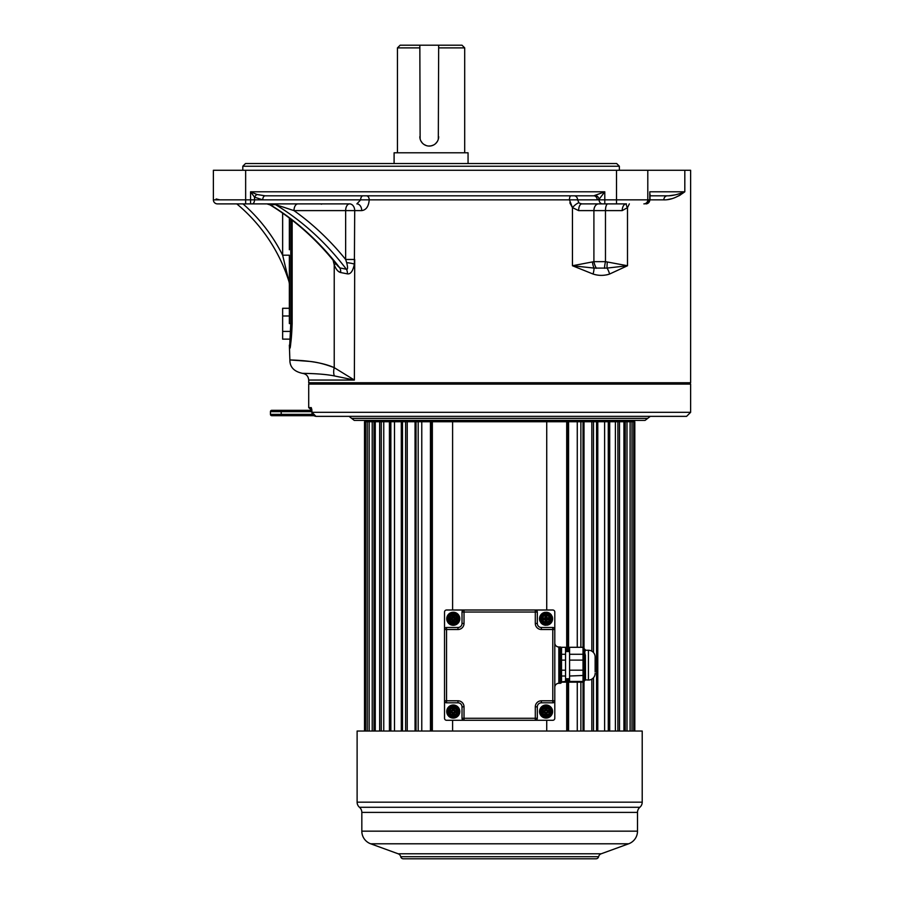 <?xml version="1.0" encoding="UTF-8"?>
<svg xmlns="http://www.w3.org/2000/svg" width="904" height="904" viewBox="0 0 904 904"><rect width="100%" height="100%" fill="white"/><g stroke="black" fill="none" stroke-linecap="round" stroke-linejoin="round"><path stroke-width="1.36" d="M294.693 203.886L324.231 203.886M218.519 203.886L267.731 203.886M274.658 203.886L297.947 203.886A6.723 3.966 90 0 0 293.981 210.609L345.644 210.609L345.644 259.471L346.684 262.68C347.916 267.561 347.825 269.754 346.39 269.256L339.802 267.889L337.565 265.765C317.846 240.622 295.325 220.316 269.991 204.869L275.415 204.564L293.981 210.609A306.173 247.289 -90 0 1 345.644 259.471L354.707 259.471L354.379 380.053L308.705 380.053L308.705 382.742L690.622 382.742L690.622 170.268L245.651 170.268L245.651 199.852L250.566 199.852L250.566 203.886L349.599 203.886A6.723 5.108 -90 0 1 354.707 210.609L354.379 264.126C352.933 271.132 350.594 274.375 347.373 273.855L340.638 272.533L338.243 271.256M217.412 203.886L245.651 203.886L245.651 199.852L213.378 199.852A4.034 4.034 0 0 0 217.412 203.886A4.034 4.034 0 0 1 213.378 199.852L213.378 170.268L245.651 170.268M242.803 166.234L619.353 166.234L616.664 163.545L245.492 163.545L242.803 166.234L242.803 170.268M394.099 163.545L394.099 152.787L468.057 152.787L468.057 163.545M397.455 152.787L397.455 47.889L400.144 45.2L419.84 45.2L420.123 138.922M420.97 141.114L422.337 143.024M424.145 144.55L426.247 145.567M428.677 146.041L431.05 145.883M438.316 139.193L438.666 45.2L462.012 45.2L464.701 47.889L438.666 47.889M438.666 45.2L419.84 45.2M437.807 45.2L424.36 45.2M431.084 145.883L433.502 145.047M435.626 143.578L437.276 141.566M419.84 136.651A9.413 9.413 0 0 0 429.253 146.064A9.413 9.413 0 0 0 438.666 136.651M269.324 203.886L273.878 203.886M278.387 203.886L276.861 203.886M294.15 203.886L288.873 203.886M335.395 267.516L334.231 264.861C336.028 269.415 338.164 271.968 340.638 272.533A6.723 4.712 -77.4 0 0 339.802 267.889A302.139 244.035 90 0 0 269.867 204.564A6.723 5.435 90 0 0 267.494 203.886L266.623 203.886M297.947 203.886L274.285 203.886M363.035 195.818A4.034 2.384 -90 0 0 360.651 199.852A4.034 2.384 90 0 1 363.035 195.818L265.121 195.818A4.034 2.384 -90 0 0 262.748 199.852L360.651 199.852L356.865 203.886A6.723 4.859 -90 0 1 361.724 210.609L345.644 210.609A6.723 3.966 90 0 1 349.599 203.886M360.651 199.852L369.216 199.852C368.662 206.44 366.165 210.022 361.724 210.609M254.532 197.174L250.566 191.784L256.905 194.484A4.034 1.989 -50.9 0 0 254.532 197.174L254.532 199.852L262.748 199.852L254.532 197.174M604.787 203.886L626.178 203.886A6.723 3.978 -90 0 0 622.212 210.609L578.628 210.609L572.458 207.615L569.441 199.852L599.103 199.852A4.034 3.413 90 0 0 602.516 203.886L604.787 203.886L604.787 199.852L616.505 199.852L616.505 203.886M649.999 194.111L650.089 195.049A4.034 3.028 45.5 0 0 649.999 195.094M664.722 197.174A4.034 3.469 90 0 1 667.31 195.818L667.333 195.818A4.034 3.469 -90 0 0 663.841 199.852C670.305 200.089 677.288 197.4 684.814 191.784C677.717 194.586 671.887 195.931 667.31 195.818L654.021 195.818M569.825 202.824L572.458 207.615L572.458 265.742L593.024 274.025M608.878 274.296L606.607 274.884M593.182 274.07L593.069 274.036C598.606 275.822 604.121 275.822 609.59 274.036L627.5 265.742L605.477 261.651L593.905 261.651L572.458 265.742L594.041 268.081A13.447 6.238 110.9 0 1 593.069 274.036M667.683 199.569L671.774 198.699M678.678 195.919L680.52 194.868M629.331 203.886L627.5 207.615L622.212 210.609A6.723 3.978 90 0 1 622.347 208.813M334.231 367.645L354.379 380.053L334.344 375.917C322.796 373.623 307.609 373.454 302.433 373.341C307.247 373.454 322.807 373.601 334.344 375.917A13.447 8.701 -64.2 0 1 334.231 367.645C318.852 360.752 297.337 360.267 289.879 359.928L309.665 361.408C317.022 362.12 325.203 364.188 334.231 367.645L334.231 264.861L333.09 260.194M604.403 203.886L581.803 203.886L579.634 203.253M668.96 195.772L675.13 194.902M676.938 194.462L680.667 193.343M216.135 198.97L219.785 199.852L216.135 198.97M595.691 195.524A4.034 3.232 -122.9 0 1 599.103 199.253L604.787 191.784L593.77 195.818L265.121 195.818L256.905 194.484M252.148 203.886A4.034 2.384 90 0 0 254.532 199.852L250.566 199.852L250.566 191.784L604.787 191.784L604.787 199.852L599.103 199.852L599.103 199.253L597.182 199.852A4.034 3.413 -90 0 0 593.77 195.818L574.176 195.818A4.034 3.413 -90 0 1 577.588 199.852L578.967 202.767A6.723 1.864 -44.4 0 0 572.458 207.615M654.225 195.818L649.999 195.818M578.628 210.609A6.723 3.175 -90 0 1 581.803 203.886L602.516 203.886M626.472 203.886A6.723 3.266 -141.8 0 0 627.5 207.615L627.5 265.742L607.081 268.081A13.447 7.345 67.8 0 1 609.59 274.036M607.33 262.137A13.447 4.915 -81.4 0 0 607.081 268.081L594.041 268.081A13.447 9.04 -100.9 0 1 592.47 262.137M598.617 203.886A6.723 4.712 -90 0 0 593.905 210.609L593.905 261.651A13.447 9.119 -109.7 0 0 596.425 268.285M607.77 203.886A6.723 2.294 -90 0 0 605.477 210.609L605.477 261.651A13.447 4.452 -74.9 0 0 604.527 268.285M292.15 323.768L292.15 323.575C291.043 341.633 290.286 349.724 289.89 347.87C289.303 348.548 291.303 347.633 292.15 323.575L290.783 323.575L289.63 346.435L290.783 323.575L289.359 323.575C289.359 351.554 289.359 351.554 289.359 323.575L289.359 258.691M282.636 213.129L282.636 255.199L289.359 255.199L289.359 308.287L282.636 308.287L282.636 315.993L289.359 315.993M289.359 218.022L289.359 249.753M289.359 282.184L289.359 282.941M289.359 283.088L289.359 283.856A6.723 6.723 0 0 0 289.054 281.856A6.723 6.723 0 0 1 289.359 283.856L289.054 281.856A165.003 165.003 0 0 0 236.769 203.886A165.003 165.003 0 0 1 289.054 281.856L282.636 255.199A169.037 169.037 0 0 0 242.984 203.886M290.794 342.469L290.568 344.028M320.513 203.886L321.541 204.191M290.726 328.288L290.523 333.949M290.161 339.949L289.924 343.011M272.409 203.886L273.042 203.886A6.723 5.435 90 0 1 275.415 204.564A302.139 244.035 -90 0 1 346.39 269.256A6.723 4.904 -79.8 0 1 347.373 273.855M289.359 339.136L282.636 339.136L282.636 315.993M289.359 331.418L282.636 331.418M634.811 731.042L634.811 421.739L591.826 421.739L593.499 421.739L593.499 652.575M591.826 651.185L591.826 421.739L577.272 421.739L580.876 421.739L580.876 647.298M577.272 647.298L577.272 421.739L546.728 421.739L566.706 421.739L566.706 651.558M407.241 731.042L407.241 421.739L405.613 421.739L546.728 421.739L546.728 610.008M626.076 421.739L626.076 420.394L354.255 420.394L351.656 418.382L410.902 418.382M588.425 418.382L647.671 418.382L645.072 420.394L499.663 420.394M311.778 409.083L311.914 411.32L311.292 407.625L308.705 407.625L308.705 384.087L690.622 384.087L690.622 412.326L686.588 416.36L315.971 416.36L311.959 412.326C311.778 414.484 313.134 415.829 315.971 416.36M313.733 415.693L271.788 415.693A1.345 1.345 0 0 1 270.443 414.348L270.443 411.659A1.345 1.345 0 0 1 271.788 410.314L311.88 410.314L308.705 407.625M271.788 415.693L281.2 415.693L281.2 411.659L311.914 411.659M311.292 407.625A2.689 2.655 90 0 0 311.744 409.116M432.349 731.042L432.349 421.739L452.599 421.739L452.599 610.008M418.19 731.042L418.19 421.739L421.772 421.739L421.772 731.042M405.613 731.042L405.613 421.739L364.515 421.739L364.515 731.042M593.499 677.729L593.499 731.042M580.876 682.17L580.876 731.042M566.706 678.746L566.706 731.042M416.032 731.042L416.032 421.739M415.06 731.042L415.06 421.739M430.451 731.042L430.451 421.739M431.163 731.042L431.163 421.739M402.506 731.042L402.506 421.739M401.297 731.042L401.297 421.739M394.494 731.042L394.494 421.739M390.844 731.042L390.844 421.739M389.421 731.042L389.421 421.739M383.759 731.042L383.759 421.739M381.273 731.042L381.273 421.739M379.669 731.042L379.669 421.739M375.262 731.042L375.262 421.739M373.985 731.042L373.985 421.739M372.222 731.042L372.222 421.739M369.148 731.042L369.148 421.739M369.103 731.042L369.103 421.739M367.227 731.042L367.227 421.739M365.555 731.042L365.555 421.739M364.775 731.042L364.775 421.739M634.529 731.042L634.529 421.739M633.738 731.042L633.738 421.739M632.032 731.042L632.032 421.739M630.156 731.042L630.156 421.739M630.088 731.042L630.088 421.739M626.992 731.042L626.992 421.739M625.229 731.042L625.229 421.739M623.929 731.042L623.929 421.739M619.5 731.042L619.5 421.739M617.895 731.042L617.895 421.739M615.387 731.042L615.387 421.739M609.703 731.042L609.703 421.739M608.279 731.042L608.279 421.739M604.618 731.042L604.618 421.739M597.793 731.042L597.793 421.739M596.583 731.042L596.583 421.739M591.826 731.042L591.826 679.119M583.995 731.042L583.995 681.774M583.995 647.75L583.995 421.739M583.024 731.042L583.024 421.739M577.272 731.042L577.272 682.17M568.571 731.042L568.571 678.746M568.571 651.558L568.571 421.739M567.859 731.042L567.859 678.746M567.859 651.558L567.859 421.739M546.728 731.042L546.728 720.285M452.599 731.042L452.599 720.285M452.701 705.052A6.52 6.52 0 0 0 447.932 707.798L448.7 708.34A2.023 2.023 0 0 1 449.141 708.001L452.26 706.193A2.023 2.023 0 0 1 452.78 705.99A5.582 5.582 0 0 0 448.7 708.34L448.203 709.188A5.582 5.582 0 0 0 448.203 713.9L448.7 714.748L447.932 715.29A6.52 6.52 0 0 0 459.175 708.792A6.52 6.52 0 0 0 446.745 711.55A6.52 6.52 0 0 0 458.611 715.29L459.175 714.296A6.52 6.52 0 0 0 459.175 708.792L458.611 707.798A6.52 6.52 0 0 0 453.842 705.052L453.763 705.99L452.78 705.99L452.701 705.052A6.52 6.52 0 0 0 447.932 707.798L447.356 708.792A6.52 6.52 0 0 0 447.932 715.29L447.356 714.307M459.786 711.55A6.52 6.52 0 0 1 459.175 714.296L458.328 713.9L457.842 714.748A2.023 2.023 0 0 1 457.401 715.098L454.271 716.895A2.023 2.023 0 0 1 453.763 717.109A5.582 5.582 0 0 0 457.842 714.748L458.611 715.29A6.52 6.52 0 0 1 453.842 718.047L453.763 717.109L452.78 717.109A2.023 2.023 0 0 1 452.26 716.895L449.141 715.098A2.023 2.023 0 0 1 448.7 714.748A5.582 5.582 0 0 0 452.78 717.109L452.701 718.047M452.26 716.895L452.599 716.307A1.345 1.345 0 0 0 453.944 716.307L457.062 714.51A1.345 1.345 0 0 0 457.729 713.346L457.729 709.742A1.345 1.345 0 0 0 457.062 708.578L453.944 706.781A1.345 1.345 0 0 0 452.599 706.781L449.48 708.578A1.345 1.345 0 0 0 448.802 709.742L448.802 713.346A1.345 1.345 0 0 0 449.48 714.51L452.599 716.307A1.345 1.345 0 0 0 453.944 716.307L454.271 716.895M447.39 708.725A6.52 6.52 0 0 0 447.367 708.77L448.203 709.188A2.023 2.023 0 0 0 448.135 709.742L448.135 713.346A2.023 2.023 0 0 0 448.203 713.9L447.356 714.296A6.52 6.52 0 0 1 446.745 711.55M457.401 715.098L457.062 714.51A1.345 1.345 0 0 0 457.729 713.346L458.407 713.346L458.407 709.742A2.023 2.023 0 0 0 458.328 709.188L459.175 708.792M458.87 708.205A6.52 6.52 0 0 0 453.842 705.052M458.407 713.346A2.023 2.023 0 0 1 458.328 713.9A5.582 5.582 0 0 0 458.328 709.188L457.842 708.34L458.611 707.798M453.74 715.968L456.859 714.16A0.938 0.938 0 0 0 457.334 713.346L457.729 709.742A1.345 1.345 0 0 0 457.062 708.578L457.401 708.001L454.271 706.193L453.944 706.781A1.345 1.345 0 0 0 452.599 706.781L449.672 708.928A0.938 0.938 0 0 0 449.209 709.742L449.209 713.346A0.938 0.938 0 0 0 449.672 714.16L452.802 715.968A0.938 0.938 0 0 0 453.74 715.968L453.944 716.307M537.315 612.031L464.023 612.031L464.023 623.466A6.057 6.057 0 0 1 457.978 629.512L446.542 629.512L446.542 700.792L457.978 700.792A6.057 6.057 0 0 1 464.023 706.838L464.023 718.273L535.304 718.273L535.304 706.838A6.057 6.057 0 0 1 541.349 700.792L552.785 700.792L552.785 629.512L541.349 629.512A6.057 6.057 0 0 1 535.304 623.466L535.304 610.008L552.785 610.008A2.023 2.023 0 0 1 554.796 612.031L554.796 629.512A2.023 2.023 0 0 0 552.785 627.5A2.023 2.023 0 0 1 554.796 629.512L552.785 629.512L552.785 627.5L541.349 627.5A4.034 4.034 0 0 1 537.315 623.466L537.315 612.031A2.023 2.023 0 0 0 535.304 610.008L464.023 610.008A2.023 2.023 0 0 0 462.012 612.031A2.023 2.023 0 0 1 464.023 610.008L464.023 612.031L462.012 612.031L462.012 623.466A4.034 4.034 0 0 1 457.978 627.5L446.542 627.5A2.023 2.023 0 0 0 444.531 629.512L444.531 612.031A2.023 2.023 0 0 1 446.542 610.008L464.023 610.008L446.542 610.008M551.858 621.737A6.52 6.52 0 0 0 552.061 616.212M551.383 614.98A6.52 6.52 0 0 0 547.259 612.347L544.863 612.347A6.52 6.52 0 0 0 540.479 615.387M547.078 612.313A6.52 6.52 0 0 0 546.445 612.245M540.264 615.771A6.52 6.52 0 0 0 540.05 621.297M540.739 622.528A6.52 6.52 0 0 0 544.863 625.161L547.259 625.161A6.52 6.52 0 0 0 551.643 622.121M545.044 625.195A6.52 6.52 0 0 0 545.677 625.263M459.164 615.963A6.52 6.52 0 0 1 459.243 616.132L458.215 614.505A6.52 6.52 0 0 0 454.463 612.347L452.068 612.347L452.271 613.398L448.836 615.454L448.135 616.946A5.447 5.447 0 0 0 448.135 620.562L449.13 622.302A5.447 5.447 0 0 0 452.271 624.11L454.271 624.11A5.447 5.447 0 0 0 457.401 622.302L458.407 620.562A5.447 5.447 0 0 0 458.407 616.946L457.401 615.206A5.447 5.447 0 0 0 454.271 613.398L452.271 613.398A5.447 5.447 0 0 0 449.13 615.206L448.316 614.505L447.118 616.584A6.52 6.52 0 0 0 446.745 618.754A6.52 6.52 0 0 1 447.118 616.584A6.52 6.52 0 0 0 447.118 620.924A6.52 6.52 0 0 1 446.745 618.754A6.52 6.52 0 0 0 447.118 620.924L448.011 622.619A6.52 6.52 0 0 1 447.819 622.347M449.344 616.336L449.209 617.895A4.147 4.147 0 0 1 450.497 615.669L449.141 615.986A0.678 0.678 0 0 0 448.802 616.562L448.802 620.946A0.678 0.678 0 0 0 449.141 621.523L452.927 623.715A0.678 0.678 0 0 0 453.605 623.715L457.401 621.523A0.678 0.678 0 0 0 457.729 620.946L457.729 616.562A0.678 0.678 0 0 0 457.401 615.986L453.605 613.793A0.678 0.678 0 0 0 452.927 613.793L449.141 615.986A0.678 0.678 0 0 0 448.802 616.562L447.299 616.132A6.52 6.52 0 0 1 447.604 615.511M447.74 615.296A6.52 6.52 0 0 1 448.158 614.697M453.277 612.234A6.52 6.52 0 0 1 454.249 612.302M450.497 615.669L451.977 614.81A4.147 4.147 0 0 1 454.554 614.81L456.034 615.669A4.147 4.147 0 0 1 457.334 617.895L457.729 616.562A0.678 0.678 0 0 0 457.401 615.986L458.52 614.889A6.52 6.52 0 0 1 458.712 615.161M449.209 617.895L448.802 620.946A0.678 0.678 0 0 0 449.141 621.523L448.316 623.003L449.13 622.302L452.271 624.11L452.068 625.161A6.52 6.52 0 0 1 448.316 623.003A6.52 6.52 0 0 0 452.068 625.161L454.463 625.161A6.52 6.52 0 0 0 458.215 623.003L459.243 621.376A6.52 6.52 0 0 1 458.927 621.997M458.803 622.212A6.52 6.52 0 0 1 458.373 622.811M453.446 625.274A6.52 6.52 0 0 1 452.294 625.206M447.367 621.545A6.52 6.52 0 0 1 447.299 621.376L448.802 620.946M444.531 718.273L444.531 700.792A2.023 2.023 0 0 0 446.542 702.803A2.023 2.023 0 0 1 444.531 700.792L446.542 700.792L446.542 702.803L457.978 702.803A4.034 4.034 0 0 1 462.012 706.838L462.012 718.273A2.023 2.023 0 0 0 464.023 720.285L446.542 720.285A2.023 2.023 0 0 1 444.531 718.273L444.531 612.031M552.785 720.285L535.304 720.285A2.023 2.023 0 0 0 537.315 718.273A2.023 2.023 0 0 1 535.304 720.285L535.304 718.273L537.315 718.273L537.315 706.838A4.034 4.034 0 0 1 541.349 702.803L552.785 702.803L552.785 700.792L554.796 700.792L554.796 718.273A2.023 2.023 0 0 1 552.785 720.285L464.023 720.285A2.023 2.023 0 0 1 462.012 718.273L464.023 718.273L464.023 720.285L446.542 720.285M550.118 713.346L550.118 709.742A0.938 0.938 0 0 0 549.655 708.928L546.524 707.131A0.938 0.938 0 0 0 545.587 707.131L542.468 708.928A0.938 0.938 0 0 0 541.993 709.742L541.993 713.346A0.938 0.938 0 0 0 542.468 714.16L545.587 715.968A0.938 0.938 0 0 0 546.524 715.968L549.655 714.16A0.938 0.938 0 0 0 550.118 713.346L550.525 709.742A1.345 1.345 0 0 0 549.847 708.578L546.728 706.781A1.345 1.345 0 0 0 545.383 706.781L542.264 708.578A1.345 1.345 0 0 0 541.598 709.742L541.598 713.346A1.345 1.345 0 0 0 542.264 714.51L545.383 716.307A1.345 1.345 0 0 0 546.728 716.307L549.847 714.51A1.345 1.345 0 0 0 550.525 713.346A1.345 1.345 0 0 1 549.847 714.51L550.186 715.098A2.023 2.023 0 0 0 550.626 714.748L551.124 713.9A5.582 5.582 0 0 0 551.124 709.188L550.626 708.34A5.582 5.582 0 0 0 546.547 705.99L545.564 705.99A5.582 5.582 0 0 0 541.485 708.34L540.999 709.188A5.582 5.582 0 0 0 540.999 713.9L541.485 714.748A5.582 5.582 0 0 0 545.564 717.109L546.547 717.109A5.582 5.582 0 0 0 550.626 714.748L551.395 715.29A6.52 6.52 0 0 0 552.581 711.55A6.52 6.52 0 0 1 551.971 714.296A6.52 6.52 0 0 0 546.626 705.052A6.52 6.52 0 0 1 551.395 707.798A6.52 6.52 0 0 0 540.716 707.798A6.52 6.52 0 0 1 545.485 705.052A6.52 6.52 0 0 0 540.151 708.792A6.52 6.52 0 0 1 540.4 708.307M545.587 715.968L545.055 716.895A2.023 2.023 0 0 0 545.564 717.109L545.485 718.047A6.52 6.52 0 0 1 540.716 715.29A6.52 6.52 0 0 0 551.395 715.29A6.52 6.52 0 0 1 546.626 718.047A6.52 6.52 0 0 0 551.395 715.29L551.971 714.296L551.124 713.9A2.023 2.023 0 0 0 551.191 713.346L551.191 709.742A2.023 2.023 0 0 0 551.124 709.188L551.971 708.792A6.52 6.52 0 0 1 552.581 711.55M540.174 714.363A6.52 6.52 0 0 1 540.163 714.329L540.716 715.29A6.52 6.52 0 0 0 545.485 718.047M541.993 713.346L540.92 713.346A2.023 2.023 0 0 0 540.999 713.9L540.151 714.296A6.52 6.52 0 0 1 540.151 708.792A6.52 6.52 0 0 0 540.716 715.29L541.485 714.748A2.023 2.023 0 0 0 541.925 715.098L542.468 714.16M552.785 702.803A2.023 2.023 0 0 0 554.796 700.792L554.796 612.031M554.796 687.334A4.034 4.034 0 0 1 558.83 683.3L560.175 683.3A1.345 1.345 0 0 0 561.52 681.955L561.52 648.337A1.345 1.345 0 0 0 560.175 646.993L560.175 683.3M554.796 642.959A4.034 4.034 0 0 0 558.83 646.993L560.175 646.993M565.554 660.112L561.52 660.112L561.52 647.298L565.554 647.298L565.554 682.17L561.52 682.17L561.52 656.948M561.52 648.462L561.52 656.541M565.554 676.011L561.52 676.011L561.52 673.706M561.52 681.865L565.554 681.446M561.52 678.362L561.52 679.977M595.148 671.875L595.148 656.982L595.148 671.875M595.148 673.322A6.723 6.723 0 0 1 588.425 680.045L585.521 679.853L585.385 655.208C584.515 652.699 584.628 651.049 585.736 650.259L584.391 648.914L584.21 654.88A1.345 0.881 166.8 0 0 585.385 655.208M595.148 656.982A6.723 6.723 0 0 0 588.425 650.259L585.736 650.259A1.345 1.345 -179.4 0 1 584.391 648.914L583.046 647.298L569.588 647.298L569.588 682.17L583.046 682.17L584.357 681.107A1.345 1.345 90 0 1 585.668 680.045M569.588 654.281L583.046 654.281L584.21 654.88L584.21 660.112L585.385 660.53M569.588 660.112L584.21 660.112L584.21 670.192L585.385 669.774M569.588 670.192L584.21 670.192L584.21 675.424A1.345 0.881 -166.8 0 1 585.385 675.096M569.588 676.011L584.21 675.424L584.357 681.107M584.131 650.168L584.391 648.925M565.554 651.558L569.588 651.558M565.554 678.746L569.588 678.746M444.531 629.512L446.542 629.512L446.542 627.5M550.186 715.098L547.067 716.895A2.023 2.023 0 0 1 546.547 717.109L546.626 718.047M541.993 709.742L541.598 709.742A1.345 1.345 0 0 1 542.264 708.578L541.925 708.001L545.055 706.193A2.023 2.023 0 0 1 545.564 705.99L545.485 705.052M541.925 708.001A2.023 2.023 0 0 0 541.485 708.34L540.716 707.798L540.151 708.792L540.999 709.188A2.023 2.023 0 0 0 540.92 709.742L540.92 713.346M545.587 707.131L545.383 706.781A1.345 1.345 0 0 1 546.728 706.781L547.067 706.193L550.186 708.001A2.023 2.023 0 0 1 550.626 708.34L551.395 707.798M547.067 706.193A2.023 2.023 0 0 0 546.547 705.99L546.626 705.052M542.174 711.55A3.876 3.876 0 0 1 546.061 707.662A3.876 3.876 0 0 1 549.937 711.55A3.876 3.876 0 0 1 546.061 715.426A3.876 3.876 0 0 1 542.174 711.55M546.502 708.352L546.615 708.114A0.678 0.678 0 0 1 546.999 708.725L546.999 710.205L548.886 710.601A0.678 0.678 0 0 1 549.496 710.996L548.886 712.216L547.406 712.216A0.678 0.678 0 0 0 546.728 712.894L546.332 714.77L545.383 714.375L545.383 712.894A0.678 0.678 0 0 0 544.716 712.216L542.829 711.81L543.236 710.872L544.716 710.872A0.678 0.678 0 0 0 545.383 710.205L545.79 708.318L546.728 708.725L546.728 710.205A0.678 0.678 0 0 0 547.406 710.872L548.886 710.872L549.282 711.81L546.999 712.894L546.999 714.375A0.678 0.678 0 0 1 546.615 714.974L545.507 714.974A3.48 3.48 0 0 1 542.626 712.103L542.626 710.996A3.48 3.48 0 0 1 545.507 708.114L546.615 708.114A3.48 3.48 0 0 1 549.496 710.996L549.248 711.109M549.542 711.279L547.406 711.945A0.938 0.938 0 0 0 546.457 712.894L546.332 714.499L545.654 714.375L545.654 712.894A0.938 0.938 0 0 0 544.716 711.945L543.101 711.81L544.716 711.143A0.938 0.938 0 0 0 545.654 710.205L545.79 708.589L546.457 710.205A0.938 0.938 0 0 0 547.406 711.143L548.886 710.601M549.542 711.81L549.496 712.103A3.48 3.48 0 0 1 546.615 714.974L546.502 714.736M542.875 711.109L542.626 710.996A0.678 0.678 0 0 1 543.236 710.601L544.716 710.601L545.112 708.725A0.678 0.678 0 0 1 545.507 708.114L545.677 708.329M543.236 711.945L542.626 712.103A0.678 0.678 0 0 0 543.236 712.488L542.875 711.979M546.999 710.205L546.728 710.205A0.678 0.678 0 0 0 547.406 710.872L547.406 710.601M457.334 617.895L457.334 619.613A4.147 4.147 0 0 1 456.034 621.839L457.401 621.523A0.678 0.678 0 0 0 457.729 620.946L459.424 620.924L458.407 620.562L458.407 616.946L459.424 616.584L457.729 616.562M459.424 620.924A6.52 6.52 0 0 0 459.424 616.584A6.52 6.52 0 0 1 459.786 618.754M447.118 616.584L448.135 616.946L448.135 620.562L447.118 620.924M449.209 620.946L453.13 623.364L452.554 625.24M449.141 615.986L448.011 614.889M454.554 614.81L453.13 614.144L452.554 612.268M452.068 612.347A6.52 6.52 0 0 0 448.316 614.505A6.52 6.52 0 0 1 452.068 612.347M453.401 614.144L453.989 612.268M457.401 615.206L458.215 614.505A6.52 6.52 0 0 0 454.463 612.347L454.271 613.398L457.401 615.206M457.401 621.523L458.52 622.619M452.927 623.715A0.678 0.678 0 0 0 453.605 623.715L453.989 625.24M454.271 624.11L454.463 625.161A6.52 6.52 0 0 0 458.215 623.003L457.401 622.302L454.271 624.11M451.322 622.11A3.876 3.876 0 0 1 453.266 614.878A3.876 3.876 0 0 1 457.153 618.754A3.876 3.876 0 0 1 451.322 622.11M456.034 621.85L454.554 622.698A4.147 4.147 0 0 1 451.977 622.698M453.661 622.302L453.944 620.099L453.887 621.862L452.316 622.099A0.678 0.678 0 0 1 452.192 621.715L452.192 620.099L450.305 619.828A0.678 0.678 0 0 1 449.921 619.703L449.729 618.359L451.921 618.087A0.678 0.678 0 0 0 452.599 617.409L452.87 615.522L453.887 615.647L453.944 617.409A0.678 0.678 0 0 0 454.61 618.087L456.497 618.347L456.384 619.376L454.61 619.432L456.091 619.025L456.61 619.703A3.48 3.48 0 0 1 454.226 622.099L452.316 622.099A3.48 3.48 0 0 1 449.921 619.703L450.158 618.133L451.921 618.483A1.073 1.073 0 0 0 452.994 617.409L452.994 615.929L453.944 615.793L453.537 617.409A1.073 1.073 0 0 0 454.61 618.483L456.091 618.483L454.61 619.025A1.073 1.073 0 0 0 453.537 620.099L453.672 621.986L452.599 621.715L452.599 620.099A0.678 0.678 0 0 0 451.921 619.432L450.158 619.376L450.056 618.257M449.729 618.359L449.921 617.805A3.48 3.48 0 0 1 452.316 615.409L454.226 615.409A3.48 3.48 0 0 1 456.61 617.805L456.814 619.15M456.475 619.251L456.61 619.703A0.678 0.678 0 0 1 456.226 619.828L454.339 620.099L454.339 621.715L452.994 621.579L452.994 620.099A1.073 1.073 0 0 0 451.921 619.025L450.441 619.025L451.921 618.483M456.384 618.133L456.61 617.805A0.678 0.678 0 0 0 456.226 617.681L456.497 618.347M454.61 618.483L456.226 618.087M452.994 617.409L452.87 615.522L453.672 615.522L453.537 617.409M452.87 615.206L452.599 615.793M454.61 619.828L454.61 619.432A0.678 0.678 0 0 0 453.944 620.099L453.537 620.099M452.87 622.302L452.192 620.099M451.921 619.828L450.305 619.828M546.524 614.336A0.938 0.938 0 0 0 545.587 614.336L542.468 616.132A0.938 0.938 0 0 0 541.993 616.957L541.993 620.551A0.938 0.938 0 0 0 542.468 621.376L545.587 623.172A0.938 0.938 0 0 0 546.524 623.172L549.655 621.376A0.938 0.938 0 0 0 550.118 620.551L550.118 616.957A0.938 0.938 0 0 0 549.655 616.132L546.728 613.986A1.345 1.345 0 0 0 545.383 613.986L542.264 615.793A1.345 1.345 0 0 0 541.598 616.957L541.598 620.551A1.345 1.345 0 0 0 542.264 621.715L545.383 623.523A1.345 1.345 0 0 0 546.728 623.523L549.847 621.715A1.345 1.345 0 0 0 550.525 620.551L550.525 616.957A1.345 1.345 0 0 0 549.847 615.793L546.728 613.986L547.067 613.409L545.055 613.398L544.863 612.347A6.52 6.52 0 0 0 541.112 614.505L539.903 616.584A6.52 6.52 0 0 0 539.903 620.924L541.112 623.003A6.52 6.52 0 0 0 544.863 625.161L547.259 625.161A6.52 6.52 0 0 0 551.011 623.003L552.208 620.924L551.191 620.562L551.191 616.946L552.208 616.584L551.011 614.505A6.52 6.52 0 0 0 547.259 612.347L544.863 612.347A6.52 6.52 0 0 0 541.112 614.505L541.925 615.206L540.92 616.946L539.903 616.584M544.863 625.161L545.055 624.11L541.925 622.302L541.112 623.003L539.903 620.924L540.92 620.562L540.92 616.946A5.447 5.447 0 0 0 540.92 620.562L541.925 622.302A5.447 5.447 0 0 0 545.055 624.11L547.067 624.11A5.447 5.447 0 0 0 550.197 622.302L551.191 620.562A5.447 5.447 0 0 0 551.191 616.946L550.197 615.206L551.011 614.505L552.208 616.584A6.52 6.52 0 0 1 552.581 618.754A6.52 6.52 0 0 0 552.208 616.584M549.655 616.132L550.186 615.206A5.447 5.447 0 0 0 547.056 613.398L547.259 612.347M546.524 623.172L547.067 624.099L550.197 622.302L551.011 623.003A6.52 6.52 0 0 1 547.259 625.161L547.056 624.11M542.174 618.754A3.876 3.876 0 0 1 546.061 614.878A3.876 3.876 0 0 1 549.937 618.754A3.876 3.876 0 0 1 546.061 622.63A3.876 3.876 0 0 1 542.174 618.754M546.332 622.234L545.507 622.189A3.48 3.48 0 0 1 542.626 619.308L542.626 618.2A3.48 3.48 0 0 1 545.507 615.319L546.615 615.319A3.48 3.48 0 0 1 549.496 618.2L549.496 619.308A0.678 0.678 0 0 1 548.886 619.692L546.999 619.828L546.999 621.579A0.678 0.678 0 0 1 546.615 622.189L545.383 621.579L544.988 619.432L542.829 619.025L543.236 618.087L544.988 618.087L545.383 615.929L546.332 615.522L546.728 617.681L549.282 618.483L548.886 619.432L546.728 619.828L546.502 621.941L546.332 619.828A0.802 0.802 0 0 1 547.135 619.025L548.886 619.025L547.135 618.483A0.802 0.802 0 0 1 546.332 617.681L546.332 615.929L545.79 617.681A0.802 0.802 0 0 1 544.988 618.483L543.236 618.483L544.988 619.025A0.802 0.802 0 0 1 545.79 619.828L545.79 621.579L546.999 621.579M545.79 622.234L544.988 619.692L543.236 619.692A0.678 0.678 0 0 1 542.626 619.308L542.875 619.195M542.569 619.025L543.236 619.692M545.79 615.274L545.507 615.319A0.678 0.678 0 0 0 545.112 615.929L545.62 615.567M546.332 615.274L547.135 617.816L548.886 617.816A0.678 0.678 0 0 1 549.496 618.2L549.248 618.313M549.542 618.483L548.886 617.816M542.829 618.483L545.112 617.681L545.112 615.929M542.852 618.347L542.626 618.2A0.678 0.678 0 0 1 543.236 617.816M549.282 619.037L548.886 619.692M549.259 619.161L549.496 619.308A3.48 3.48 0 0 1 546.615 622.189L546.502 621.941M457.153 711.55A3.876 3.876 0 0 1 453.266 715.426A3.876 3.876 0 0 1 449.39 711.55A3.876 3.876 0 0 1 453.266 707.662A3.876 3.876 0 0 1 457.153 711.55M456.757 711.55L456.701 712.103A3.48 3.48 0 0 1 453.819 714.974L452.712 714.974A3.48 3.48 0 0 1 449.83 712.103L449.83 710.996A0.678 0.678 0 0 1 450.441 710.601L452.328 710.205L452.328 708.725A0.678 0.678 0 0 1 452.712 708.114L453.819 708.114A0.678 0.678 0 0 1 454.215 708.725L454.61 710.601L456.091 710.601A0.678 0.678 0 0 1 456.701 710.996L456.091 712.216L454.61 712.216A0.678 0.678 0 0 0 453.944 712.894L453.537 714.77L452.599 714.375L452.599 712.894A0.678 0.678 0 0 0 451.921 712.216L450.045 711.81L450.441 710.872L451.921 710.872A0.678 0.678 0 0 0 452.599 710.205L452.994 708.318L453.944 708.725L453.944 710.205A0.678 0.678 0 0 0 454.61 710.872L456.497 711.55M456.757 711.81L456.701 712.103A0.678 0.678 0 0 1 456.091 712.488L454.61 711.945A0.938 0.938 0 0 0 453.672 712.894L453.537 714.499L452.87 714.375L452.87 712.894A0.938 0.938 0 0 0 451.921 711.945L450.305 711.81L451.921 711.143A0.938 0.938 0 0 0 452.87 710.205L452.994 708.589L454.215 710.205M453.706 708.352L453.819 708.114A3.48 3.48 0 0 1 456.701 710.996L456.757 711.279M456.091 712.488L454.61 712.488L454.215 714.375A0.678 0.678 0 0 1 453.819 714.974L452.994 715.03M452.825 714.736L452.712 714.974A0.678 0.678 0 0 1 452.328 714.375L452.328 712.894L450.441 712.488A0.678 0.678 0 0 1 449.83 712.103L450.056 711.923M450.079 711.109L449.83 710.996A3.48 3.48 0 0 1 452.712 708.114L452.994 708.589M452.328 712.894L452.599 712.894A0.678 0.678 0 0 0 451.921 712.216L451.921 712.488M452.949 714.77L452.328 714.375M453.672 710.205A0.938 0.938 0 0 0 454.61 711.143L456.452 711.109L456.091 710.601M535.304 610.008L552.785 610.008M554.796 700.792L554.796 718.273M598.606 856.698A2.689 2.689 -90 0 1 595.985 858.8L403.342 858.8A2.689 2.689 90 0 1 400.721 856.698A4.034 4.034 -90 0 0 398.167 853.794L601.16 853.794A4.034 4.034 90 0 0 598.606 856.698L400.721 856.698M601.16 853.794L628.653 843.794L370.674 843.794L398.167 853.794M628.653 843.794A13.447 13.447 0 0 0 637.501 831.16L361.826 831.16A13.447 13.447 0 0 0 370.674 843.794M361.826 831.16L361.826 812.391L637.501 812.391L637.501 831.16M361.826 812.391A6.723 6.723 -90 0 0 359.464 807.283A6.723 6.723 -90 0 1 357.114 802.176L357.114 731.042L642.213 731.042L642.213 802.176L357.114 802.176M637.501 812.391A6.723 6.723 90 0 1 639.862 807.283A6.723 6.723 90 0 0 642.213 802.176M397.455 47.889L419.84 47.889M616.505 170.268L616.505 199.852L647.795 199.852A4.034 3.91 90 0 1 643.885 203.886M647.795 170.268L647.795 199.852L649.795 199.852L649.795 191.784L684.814 191.784L684.814 170.268M663.841 199.852L649.795 199.852A4.034 3.91 90 0 1 645.885 203.886M570.921 195.818A4.034 1.469 -90 0 0 569.441 199.852L369.216 199.852A4.034 2.757 -90 0 0 366.459 195.818M335.757 263.471A6.723 2.023 -19.6 0 1 334.231 264.861L334.231 301.981M292.15 323.575L292.15 220.169M290.783 323.575L290.783 219.118M346.684 262.68A6.723 1.153 -171.5 0 1 354.379 264.126M650.281 416.36L647.671 418.382L351.656 418.382L349.046 416.36M690.622 412.326L311.959 412.326L311.959 411.32L311.914 412.326M281.2 410.314L281.2 411.659L270.443 411.659M312.456 414.348L270.443 414.348M457.401 708.001A2.023 2.023 0 0 1 457.842 708.34A5.582 5.582 0 0 0 453.763 705.99A2.023 2.023 0 0 1 454.271 706.193M449.141 715.098L449.672 714.16M448.135 713.346L449.209 713.346M457.334 709.742A0.938 0.938 0 0 0 456.859 708.928L453.74 707.131A0.938 0.938 0 0 0 452.802 707.131M457.288 711.55A4.011 4.011 0 0 1 453.266 715.561A4.011 4.011 0 0 1 449.254 711.55A4.011 4.011 0 0 1 453.266 707.527A4.011 4.011 0 0 1 457.288 711.55M453.74 707.131L453.944 706.781A1.345 1.345 0 0 0 452.599 706.781L452.26 706.193M449.672 708.928L449.141 708.001M449.209 709.742L448.135 709.742M458.407 709.742L457.729 709.742M535.304 623.466L537.315 623.466M541.349 629.512L541.349 627.5M558.83 646.993L558.83 683.3M565.554 654.281L561.52 654.281M565.554 670.192L561.52 670.192M588.425 650.259L588.425 680.045M569.588 681.446L583.046 681.446A1.345 1.164 0 0 0 584.278 680.735A1.345 1.311 136 0 1 585.521 679.853M464.023 623.466L462.012 623.466A4.034 4.034 0 0 1 457.978 627.5L457.978 629.512M457.978 700.792L457.978 702.803M464.023 706.838L462.012 706.838M535.304 706.838L537.315 706.838M541.349 700.792L541.349 702.803M539.541 711.55A6.52 6.52 0 0 0 540.151 714.296M545.055 716.895L541.925 715.098M546.524 715.968L547.067 716.895M542.038 711.55A4.011 4.011 0 0 1 546.061 707.527A4.011 4.011 0 0 1 550.073 711.55A4.011 4.011 0 0 1 546.061 715.561A4.011 4.011 0 0 1 542.038 711.55M550.118 709.742L551.191 709.742M549.655 708.928L550.186 708.001M546.524 707.131L546.728 706.781A1.345 1.345 0 0 0 545.383 706.781L545.055 706.193M541.598 709.742L540.92 709.742M550.525 713.346L551.191 713.346M549.248 711.979L549.496 712.103A0.678 0.678 0 0 1 548.886 712.488M545.62 714.736L545.507 714.974A0.678 0.678 0 0 1 545.112 714.375L544.716 712.488L543.236 712.488M546.457 710.205L546.728 710.205A0.678 0.678 0 0 0 547.406 710.872L547.406 711.143M448.316 623.003A6.52 6.52 0 0 0 452.068 625.161M450.497 621.839A4.147 4.147 0 0 1 449.209 619.613M457.334 616.562L456.034 615.669M453.13 614.144L451.977 614.81M453.13 623.364L454.554 622.698M457.198 621.172L457.334 619.613M453.605 613.793A0.678 0.678 0 0 0 452.927 613.793M450.158 618.133L449.921 617.805A0.678 0.678 0 0 1 450.305 617.681L451.921 617.681L452.192 615.793M453.887 615.647L454.226 615.409A0.678 0.678 0 0 1 454.339 615.793L454.61 617.681L456.226 617.681M454.339 620.099L453.944 620.099A0.678 0.678 0 0 1 454.61 619.432L454.61 619.025M551.191 616.957L550.118 616.957M551.191 620.551L550.118 620.551M550.197 615.206L547.056 613.398M541.925 615.206L545.055 613.398A5.447 5.447 0 0 0 541.925 615.206L542.468 616.132M545.055 613.409L545.587 614.336M542.038 618.754A4.011 4.011 0 0 1 546.061 614.743A4.011 4.011 0 0 1 550.073 618.754A4.011 4.011 0 0 1 546.061 622.766A4.011 4.011 0 0 1 542.038 618.754M541.993 616.957L540.92 616.957M541.993 620.551L540.92 620.551M542.468 621.376L541.925 622.302M545.587 623.172L545.055 624.099M549.655 621.376L550.186 622.302M545.62 621.941L545.507 622.189A0.678 0.678 0 0 1 545.112 621.579M546.502 615.567L546.615 615.319A0.678 0.678 0 0 1 546.999 615.929M547.135 619.692L547.135 619.025M546.999 619.828L546.332 619.828M545.112 619.828L545.79 619.828M544.988 619.692L544.988 619.025M544.988 617.816L544.988 618.483M545.112 617.681L545.79 617.681M546.999 617.681L546.332 617.681M547.135 617.816L547.135 618.483M456.091 711.143L456.091 711.945M639.862 807.283L359.464 807.283M464.701 152.787L464.701 47.889M619.353 170.268L619.353 166.234M649.999 194.055L649.999 199.852L645.964 203.886M690.622 382.742L689.277 384.087M308.705 382.742L310.049 384.087M289.359 345.125L289.879 359.928C289.8 367.024 293.981 371.499 302.422 373.341C306.241 373.906 308.332 376.143 308.705 380.053M289.359 283.822L289.359 261.832M289.359 261.132L289.359 255.832M269.991 204.869L266.906 203.886M269.889 203.886L270.556 203.886M271.121 203.886L271.991 203.886M276.421 203.886L279.291 203.886M373.25 420.394L373.25 421.739M448.011 622.619L447.299 621.376M458.52 614.889L459.243 616.132"/></g></svg>
